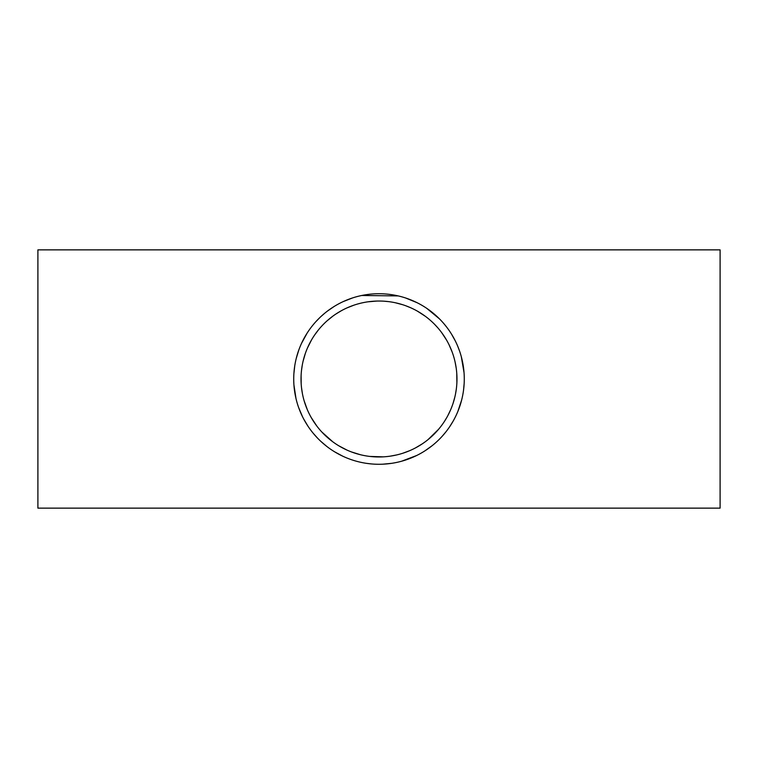 <?xml version="1.0" encoding="UTF-8"?>
<svg xmlns="http://www.w3.org/2000/svg" width="758" height="758" viewBox="0 0 758 758"><rect width="100%" height="100%" fill="white"/><g stroke="black" fill="none" stroke-linecap="round" stroke-linejoin="round"><path stroke-width="1.14" d="M369.876 456.43L383.235 456.847M390.597 456.098L396.661 454.942M402.744 453.265L409.5 450.754M415.659 447.807L422.149 443.942M428.109 439.555L438.569 429.303M444.539 421.221L446.67 417.715M447.94 415.403L450.669 409.699M453.076 403.313L454.857 397.021M455.463 394.236L456.288 389.233M456.894 382.259L456.752 373.249M456.193 368.066L455.103 362.078M452.043 351.731L449.134 344.947M446.471 339.935L441.791 332.79M437.754 327.75L434.542 324.282M425.304 316.276L417.592 311.254M410.277 307.587L405.881 305.815M402.612 304.697L395.505 302.802M388.361 301.599L383.539 301.163M376.773 301.068L367.82 301.836M360.183 303.342L358.164 303.873M353.673 305.266L347.012 307.9M341.091 310.875L336.088 313.907M332.771 316.219L326.935 320.966M318.294 330.081L314.722 334.875M311.462 340.048L307.521 347.865M305.275 353.645L303.105 361.14M302.224 365.451L301.504 370.444M301.097 375.835L301.172 383.681M301.532 387.821L302.385 393.43M304.195 400.963L307.274 409.576M311.273 417.62L316.759 425.958M321.762 431.937L332.734 441.753M338.826 445.818L346.946 450.072M351.513 451.957L360.372 454.705M456.97 379A77.97 77.97 0 0 1 379 456.97A77.97 77.97 0 0 1 301.03 379A77.97 77.97 0 0 1 379 301.03A77.97 77.97 0 0 1 456.97 379M371.6 463.953L366.531 463.356M358.913 461.878L358.136 461.679M342.805 456.212L334.6 451.806M326.963 446.557L320.795 441.327M317.413 437.982L313.319 433.377M307.852 426.015L303.712 419.051M302.48 416.644L298.728 407.785M295.99 398.528L293.943 385.045M293.886 373.694L294.739 365.877M296.274 358.316L298.832 349.921M301.523 343.365L307.104 333.141M315.773 321.771L319.999 317.431M321.108 316.38L324.784 313.177M327.352 311.14L334.041 306.545M343.128 301.637L352.603 297.913M361.718 295.497L398.187 295.914M405.663 297.998L417.033 302.679M426.754 308.345L439.507 318.91M444.349 324.216L446.974 327.503M451.607 334.278L455.302 340.92M457.671 346.103L459.471 350.793M461.3 356.658L464.029 372.566M464.161 383.377L463.536 390.199M461.622 400.12L457.823 411.547M453.18 421.05L449.769 426.583M445.837 431.956L442.217 436.229M432.25 445.609L425.039 450.773M416.729 455.473L401.702 461.196M391.696 463.327L382.638 464.199M720.1 508.135L720.1 249.865L37.9 249.865L37.9 508.135L720.1 508.135M464.275 379A85.275 85.275 0 0 1 379 464.275A85.275 85.275 0 0 1 293.725 379A85.275 85.275 0 0 1 379 293.725A85.275 85.275 0 0 1 464.275 379"/></g></svg>
